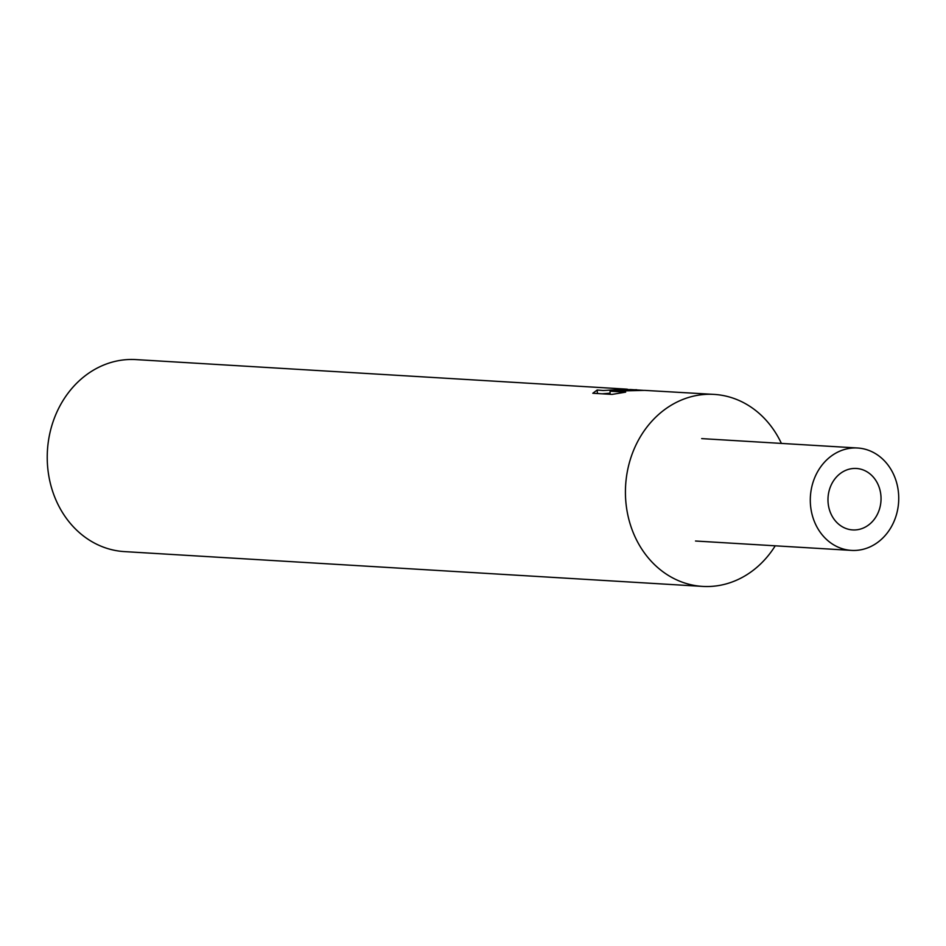 <?xml version="1.0" encoding="UTF-8"?>
<svg xmlns="http://www.w3.org/2000/svg" width="946" height="946" viewBox="0 0 946 946"><rect width="100%" height="100%" fill="white"/><g stroke="black" fill="none" stroke-linecap="round" stroke-linejoin="round"><path stroke-width="1.42" d="M636.599 389.728L616.816 390.19L630.45 389.527L643.848 390.391M781.396 443.414A96.173 82.87 93.4 0 0 714.124 394.399L644.723 390.379L610.075 391.206L625.661 392.141L612.015 394.411L592.799 393.252L597.163 390.036L603.229 390.509L626.5 389.125L135.928 359.598A96.173 82.87 93.4 0 0 131.151 359.468A96.173 82.87 93.4 0 0 47.3 453.394A96.173 82.87 93.4 0 0 124.375 551.601L702.559 586.402A96.173 82.87 93.4 0 0 707.336 586.532A96.173 82.87 93.4 0 0 775.235 545.807M714.124 394.399A96.173 82.87 93.4 0 0 709.346 394.269A96.173 82.87 93.4 0 0 625.495 488.183A96.173 82.87 93.4 0 0 702.559 586.402M597.446 393.524L597.151 390.036M616.816 390.911L616.816 390.19M610.052 393.181L602.247 393.82M610.04 394.293L610.075 391.206M626.5 389.125L627.825 389.326M854.191 529.961A30.78 26.512 93.4 0 0 881.022 499.902A30.78 26.512 93.4 0 0 856.367 468.471A30.78 26.512 93.4 0 0 854.841 468.436A30.78 26.512 93.4 0 0 827.998 498.483A30.78 26.512 93.4 0 0 852.665 529.914A30.78 26.512 93.4 0 0 854.191 529.961M855.054 447.931A51.297 44.19 93.4 0 0 810.332 498.022A51.297 44.19 93.4 0 0 851.435 550.395A51.297 44.19 93.4 0 0 853.978 550.466A51.297 44.19 93.4 0 0 898.7 500.375A51.297 44.19 93.4 0 0 857.596 448.002A51.297 44.19 93.4 0 0 855.054 447.931M851.435 550.395L695.511 541.017M857.596 448.002L701.684 438.613"/></g></svg>
